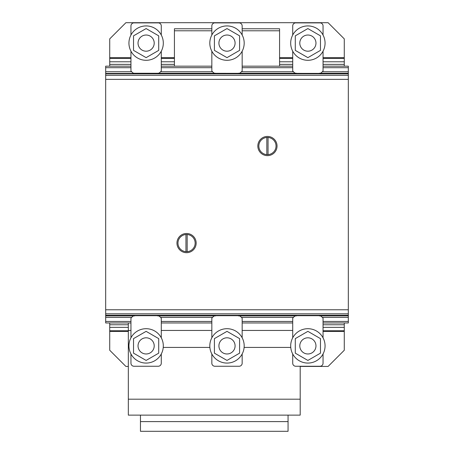 <?xml version="1.0" encoding="UTF-8"?>
<svg xmlns="http://www.w3.org/2000/svg" width="454" height="454" viewBox="0 0 454 454"><rect width="100%" height="100%" fill="white"/><g stroke="black" fill="none" stroke-linecap="round" stroke-linejoin="round"><path stroke-width="0.68" d="M133.533 353.161L146.12 360.431L158.713 353.161L158.713 338.622L146.12 331.352L133.533 338.622L133.533 353.161M153.123 341.845A8.087 8.087 0 0 0 142.079 338.888A8.087 8.087 0 0 0 139.117 349.932A8.087 8.087 0 0 0 150.166 352.894A8.087 8.087 0 0 0 153.123 341.845M128.936 345.891A17.19 17.19 0 0 0 146.12 363.075A17.19 17.19 0 0 1 128.936 345.891A17.19 17.19 0 0 1 146.12 328.702A17.19 17.19 0 0 0 130.956 353.978A17.19 17.19 0 0 1 130.956 337.799A17.19 17.19 0 0 0 128.936 345.891M163.309 345.891A17.19 17.19 0 0 1 146.12 363.075A17.19 17.19 0 0 0 163.309 345.891A17.19 17.19 0 0 0 146.12 328.702A17.19 17.19 0 0 1 161.284 353.978A17.19 17.19 0 0 0 161.284 337.804A17.19 17.19 0 0 1 163.309 345.891M214.407 353.161L227 360.431L239.593 353.161L239.593 338.622L227 331.352L214.407 338.622L214.407 353.161M234.003 341.845A8.087 8.087 0 0 0 222.954 338.888A8.087 8.087 0 0 0 219.997 349.932A8.087 8.087 0 0 0 231.046 352.894A8.087 8.087 0 0 0 234.003 341.845M209.81 345.891A17.19 17.19 0 0 0 227 363.075A17.19 17.19 0 0 1 209.81 345.891A17.19 17.19 0 0 1 227 328.702A17.19 17.19 0 0 0 211.836 353.978A17.19 17.19 0 0 1 211.836 337.799A17.19 17.19 0 0 0 209.81 345.891M244.19 345.891A17.19 17.19 0 0 1 227 363.075A17.19 17.19 0 0 0 244.19 345.891A17.19 17.19 0 0 0 227 328.702A17.19 17.19 0 0 1 242.164 353.978A17.19 17.19 0 0 0 242.164 337.804A17.19 17.19 0 0 1 244.19 345.891M295.287 353.161L307.88 360.431L320.467 353.161L320.467 338.622L307.88 331.352L295.287 338.622L295.287 353.161M314.883 341.845A8.087 8.087 0 0 0 303.834 338.888A8.087 8.087 0 0 0 300.877 349.932A8.087 8.087 0 0 0 311.921 352.894A8.087 8.087 0 0 0 314.883 341.845M290.691 345.891A17.19 17.19 0 0 0 307.88 363.075A17.19 17.19 0 0 1 290.691 345.891A17.19 17.19 0 0 1 307.88 328.702A17.19 17.19 0 0 0 292.716 353.978A17.19 17.19 0 0 1 292.716 337.799A17.19 17.19 0 0 0 290.691 345.891M325.064 345.891A17.19 17.19 0 0 1 307.88 363.075A17.19 17.19 0 0 0 325.064 345.891A17.19 17.19 0 0 0 307.88 328.702A17.19 17.19 0 0 1 323.044 353.978A17.19 17.19 0 0 0 323.044 337.804A17.19 17.19 0 0 1 325.064 345.891M292.716 353.978L292.716 363.211A3.036 3.036 0 0 0 295.747 366.247L320.008 366.247A3.036 3.036 0 0 0 323.044 363.211L323.044 353.978M323.044 337.804L323.044 318.123L321.023 316.103L318.799 315.695L296.961 315.695L294.737 316.103L292.716 318.123L292.716 337.799M295.747 366.247A3.036 3.036 0 0 1 292.716 363.211M323.044 363.211A3.036 3.036 0 0 1 320.008 366.247M130.956 353.978L130.956 363.211A3.036 3.036 0 0 0 133.992 366.247L158.253 366.247A3.036 3.036 0 0 0 161.284 363.211L161.284 353.978M161.284 337.804L161.284 318.123L159.263 316.103L157.039 315.695L135.201 315.695L132.982 316.103L130.956 318.123L130.956 337.799M133.992 366.247A3.036 3.036 0 0 1 130.956 363.211M161.284 363.211A3.036 3.036 0 0 1 158.253 366.247M211.836 353.978L211.836 363.211A3.036 3.036 0 0 0 214.867 366.247L239.133 366.247A3.036 3.036 0 0 0 242.164 363.211L242.164 353.978M242.164 337.804L242.164 318.123L240.143 316.103L237.919 315.695L216.081 315.695L213.857 316.103L211.836 318.123L211.836 337.799M214.867 366.247A3.036 3.036 0 0 1 211.836 363.211M242.164 363.211A3.036 3.036 0 0 1 239.133 366.247M295.287 35.838L307.88 28.568L320.467 35.838L320.467 50.377L307.88 57.647L295.287 50.377L295.287 35.838M303.834 50.116A8.087 8.087 0 0 1 300.877 39.067A8.087 8.087 0 0 1 311.921 36.104A8.087 8.087 0 0 1 314.883 47.154A8.087 8.087 0 0 1 303.834 50.116M307.88 25.923A17.19 17.19 0 0 1 325.064 43.107A17.19 17.19 0 0 1 307.88 60.297A17.19 17.19 0 0 1 290.691 43.107A17.19 17.19 0 0 1 307.88 25.923M214.407 35.838L227 28.568L239.593 35.838L239.593 50.377L227 57.647L214.407 50.377L214.407 35.838M222.954 50.116A8.087 8.087 0 0 1 219.997 39.067A8.087 8.087 0 0 1 231.046 36.104A8.087 8.087 0 0 1 234.003 47.154A8.087 8.087 0 0 1 222.954 50.116M227 25.923A17.19 17.19 0 0 1 244.19 43.107A17.19 17.19 0 0 1 227 60.297A17.19 17.19 0 0 1 209.81 43.107A17.19 17.19 0 0 1 227 25.923M133.533 35.838L146.12 28.568L158.713 35.838L158.713 50.377L146.12 57.647L133.533 50.377L133.533 35.838M142.079 50.116A8.087 8.087 0 0 1 139.117 39.067A8.087 8.087 0 0 1 150.166 36.104A8.087 8.087 0 0 1 153.123 47.154A8.087 8.087 0 0 1 142.079 50.116M146.12 25.923A17.19 17.19 0 0 1 163.309 43.107A17.19 17.19 0 0 1 146.12 60.297A17.19 17.19 0 0 1 128.936 43.107A17.19 17.19 0 0 1 146.12 25.923M300.196 366.435L328.1 366.435L344.274 350.261L344.274 331.42L323.044 331.42M128.329 366.435L125.9 366.435L109.726 350.261L109.726 322.964M128.329 331.42L109.726 331.42M344.274 322.964L344.274 331.42M344.274 330.767L323.044 330.767M128.329 330.767L109.726 330.767M344.274 327.357L323.044 327.357M128.329 327.357L109.726 327.357M344.274 324.763L323.044 324.763M128.329 324.763L109.726 324.763M130.956 57.715L109.726 57.715L109.726 38.874L125.9 22.7L328.1 22.7L344.274 38.874L344.274 57.715L323.044 57.715M109.726 57.715L109.726 66.171M292.716 57.715L279.573 57.715M174.427 57.715L161.284 57.715M344.274 66.171L344.274 58.367L323.044 58.367M292.716 58.367L279.573 58.367M174.427 58.367L161.284 58.367M130.956 58.367L109.726 58.367M344.274 58.367L344.274 57.715M344.274 61.778L323.044 61.778M292.716 61.778L279.573 61.778M174.427 61.778L161.284 61.778M130.956 61.778L109.726 61.778M344.274 64.377L323.044 64.377M292.716 64.377L279.573 64.377M174.427 64.377L161.284 64.377M130.956 64.377L109.726 64.377M279.573 66.171L279.573 28.767L242.164 28.767M211.836 28.767L174.427 28.767L174.427 66.171M279.573 30.787L242.164 30.787M211.836 30.787L174.427 30.787M292.716 35.02L292.716 25.923A3.036 3.036 0 0 1 295.747 22.887L320.008 22.887A3.036 3.036 0 0 1 323.044 25.923L323.044 35.02M296.916 73.423L294.737 73.032L292.716 71.011L292.716 51.2M323.044 51.2L323.044 71.011L321.023 73.032L318.839 73.423M130.956 35.02L130.956 25.923A3.036 3.036 0 0 1 133.992 22.887L158.253 22.887A3.036 3.036 0 0 1 161.284 25.923L161.284 35.02M135.161 73.423L132.982 73.032L130.956 71.011L130.956 51.2M161.284 51.2L161.284 71.011L159.263 73.032L157.084 73.423M211.836 35.02L211.836 25.923A3.036 3.036 0 0 1 214.867 22.887L239.133 22.887A3.036 3.036 0 0 1 242.164 25.923L242.164 35.02M216.036 73.423L213.857 73.032L211.836 71.011L211.836 51.2M242.164 51.2L242.164 71.011L240.143 73.032L237.964 73.423M258.865 145.433A8.592 8.592 0 0 0 267.44 154.632A8.592 8.592 0 0 0 276.032 146.04A8.592 8.592 0 0 0 267.44 137.448A8.592 8.592 0 0 0 258.865 145.433M268.115 136.461A9.602 9.602 0 0 1 277.019 146.716A9.602 9.602 0 0 1 266.759 155.62A9.602 9.602 0 0 1 257.861 145.365A9.602 9.602 0 0 1 268.115 136.461M185.953 234.519A8.592 8.592 0 0 0 177.968 243.094A8.592 8.592 0 0 0 185.953 251.669L185.953 234.519M177.991 242.487A8.592 8.592 0 0 0 186.56 251.686A8.592 8.592 0 0 0 195.152 243.094A8.592 8.592 0 0 0 186.56 234.502A8.592 8.592 0 0 0 177.991 242.487M187.241 233.515A9.602 9.602 0 0 1 196.139 243.77A9.602 9.602 0 0 1 185.885 252.674A9.602 9.602 0 0 1 176.981 242.419A9.602 9.602 0 0 1 187.241 233.515M187.167 251.669L187.167 234.519M268.047 154.61L268.047 137.471M266.833 137.471L266.833 154.61M323.044 66.171L348.32 66.171L348.32 315.575L105.68 315.575L105.68 322.964L130.956 322.964M134.639 73.253L348.32 73.423L105.68 73.423L348.32 73.497L105.68 73.491L105.68 315.575L348.32 315.575L348.32 322.964L323.044 322.964M105.68 315.456L348.32 315.456L105.68 315.456M348.32 73.253L319.361 73.253M296.394 73.253L238.486 73.253M215.514 73.253L157.606 73.253M348.32 71.732L322.323 71.732M293.437 71.732L241.443 71.732M212.557 71.732L160.568 71.732M131.677 71.732L105.68 71.732L105.68 73.253M348.32 67.691L323.044 67.691M292.716 67.691L242.164 67.691M211.836 67.691L161.284 67.691M130.956 67.691L105.68 67.691L105.68 71.732M292.716 66.171L242.164 66.171M211.836 66.171L161.284 66.171M130.956 66.171L105.68 66.171L105.68 67.691M348.32 315.888L319.366 315.888M296.388 315.888L238.486 315.888M215.514 315.888L157.612 315.888M134.634 315.888L105.68 315.888M348.32 317.403L322.323 317.403M293.437 317.403L241.443 317.403M212.557 317.403L160.568 317.403M131.677 317.403L105.68 317.403M348.32 321.449L323.044 321.449M292.716 321.449L242.164 321.449M211.836 321.449L161.284 321.449M130.956 321.449L105.68 321.449M292.716 322.964L242.164 322.964M211.836 322.964L161.284 322.964M128.329 322.964L128.329 415.126L300.196 415.126L300.196 366.247M290.759 347.429L244.116 347.429M209.884 347.429L163.241 347.429M129.004 347.429L128.329 347.429M300.196 399.191L128.329 399.191M292.716 330.444L242.164 330.444M211.836 330.444L161.284 330.444M130.956 330.444L128.329 330.444M140.462 415.126L140.462 431.3L288.063 431.3L288.063 421.596L140.462 421.596M288.063 421.596L288.063 415.126M348.32 315.286L105.68 315.286M348.32 313.822L105.68 313.822M348.32 309.776L105.68 309.776M348.32 79.359L105.68 79.359M348.32 73.854L105.68 73.854M348.32 75.313L105.68 75.313"/></g></svg>

